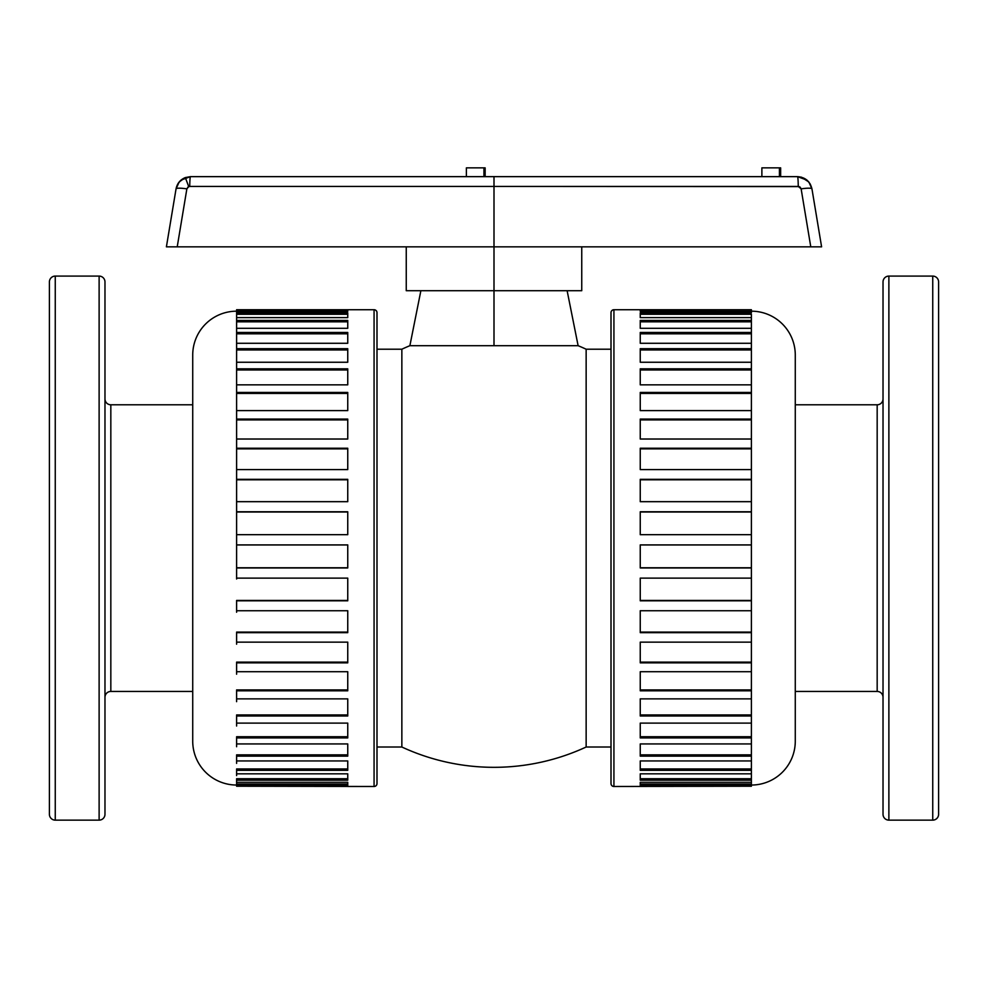 <?xml version="1.0" encoding="UTF-8"?>
<svg xmlns="http://www.w3.org/2000/svg" width="988" height="988" viewBox="0 0 988 988"><rect width="100%" height="100%" fill="white"/><g stroke="black" fill="none" stroke-linecap="round" stroke-linejoin="round"><path stroke-width="1.48" d="M801.243 177.111L808.826 181.965L811.951 188.869L821.596 246.839L811.951 188.869C810.086 181.323 805.269 177.247 797.526 176.642L806.986 180.1L810.246 184.04L811.951 188.869A11.695 1.778 170.6 0 0 801.132 188.869L800.144 187.115L798.255 186.423L494 186.423L494 345.689L578.116 345.689L409.884 345.689A219.2 219.2 0 0 0 401.857 349.209L376.996 349.209L401.857 349.209L401.857 747.014L401.857 349.209A219.2 219.2 0 0 1 409.884 345.689L571.719 345.689M190.474 176.642L185.336 177.568L188.72 186.609L189.745 186.423A11.695 0.729 -90 0 1 190.474 176.642L797.526 176.642L190.474 176.642L181.014 180.1L177.754 184.04L176.049 188.869L179.174 181.965L185.336 177.568L190.474 176.642A11.695 0.729 90 0 0 189.745 186.423L188.053 186.967L186.868 188.869L177.223 246.839L821.596 246.839M110.829 404.784A5.854 5.854 0 0 1 104.975 398.942A5.854 5.854 0 0 0 110.829 404.784L110.829 691.439L192.722 691.439L110.829 691.439A5.854 5.854 0 0 0 104.975 697.293A5.854 5.854 0 0 1 110.829 691.439L110.829 404.784L192.722 404.784L110.829 404.784M877.171 691.439A5.854 5.854 0 0 1 883.025 697.293A5.854 5.854 0 0 0 877.171 691.439L877.171 404.784L795.278 404.784L877.171 404.784A5.854 5.854 0 0 0 883.025 398.942A5.854 5.854 0 0 1 877.171 404.784L877.171 691.439L795.278 691.439L877.171 691.439M55.254 820.139L55.254 276.084A5.854 5.854 0 0 0 49.4 281.938L49.4 814.285A5.854 5.854 0 0 0 55.254 820.139L99.121 820.139L99.121 276.084L55.254 276.084L55.254 820.139A5.854 5.854 0 0 1 49.4 814.285L49.4 281.938A5.854 5.854 0 0 1 55.254 276.084L99.121 276.084L99.121 820.139A5.854 5.854 0 0 0 104.975 814.285L104.975 281.938A5.854 5.854 0 0 0 99.121 276.084A5.854 5.854 0 0 1 104.975 281.938L104.975 814.285A5.854 5.854 0 0 1 99.121 820.139L55.254 820.139M192.722 355.062A43.88 43.88 0 0 1 236.601 311.183A43.88 43.88 0 0 0 192.722 355.062L192.722 741.161A43.88 43.88 0 0 0 236.601 785.04A43.88 43.88 0 0 1 192.722 741.161M347.751 534.631L347.751 512.019L236.601 511.772L347.751 511.772L347.751 534.681L236.601 534.681L236.601 512.019L236.601 544.956L347.751 544.956L236.601 544.956L236.601 567.779L236.601 544.907L347.751 544.907L347.751 567.939L236.601 567.939L236.601 578.116L347.751 578.116L347.751 600.803L236.601 600.803L236.601 610.732L347.751 610.732L347.751 632.653L236.601 632.653L236.601 642.138L347.751 642.138L347.751 662.849L236.601 662.849L236.601 671.716L347.751 671.716L347.751 690.81L236.601 690.81L236.601 698.874L347.751 698.874L347.751 716.004L236.601 716.004L236.601 723.105L347.751 723.105L347.751 737.925L236.601 737.925L236.601 743.939L347.751 743.939L347.751 756.141L236.601 756.141L236.601 760.945L347.751 760.945L347.751 770.319L236.601 770.319L236.601 773.826L347.751 773.826L347.751 780.174L236.601 780.174L236.601 782.298L347.751 782.298L347.751 785.509L236.601 785.509L236.601 786.226L374.069 786.497L374.069 309.726L236.601 309.726L347.751 309.775L347.751 311.393L236.601 311.393L236.601 312.813L347.751 312.813L347.751 317.605L236.601 317.605L236.601 320.421L347.751 320.421L347.751 328.3L236.601 328.3L236.601 332.462L347.751 332.462L347.751 343.281L236.601 343.281L236.601 348.702L347.751 348.702L347.751 362.25L236.601 362.25L236.601 368.833L347.751 368.833L347.751 384.838L236.601 384.838L236.601 392.446L347.751 392.446L347.751 410.6L236.601 410.6L236.601 419.085L347.751 419.085L347.751 439.03L236.601 439.03L236.601 448.231L347.751 448.231L347.751 469.596L236.601 469.596L236.601 479.328L347.751 479.328L347.751 501.682L236.601 501.682L236.601 511.772L347.751 511.772L347.751 534.681L236.601 534.681L236.601 544.907L347.751 544.907L347.751 567.939L236.601 567.939L236.601 578.116L347.751 578.116L347.751 600.803L236.601 600.803L236.601 610.732L347.751 610.732L347.751 632.653L236.601 632.653L236.601 642.138L347.751 642.138L347.751 662.849L236.601 662.849L236.601 671.716L347.751 671.716L347.751 690.81L236.601 690.81L236.601 698.874L347.751 698.874L347.751 716.004L236.601 716.004L236.601 723.105L347.751 723.105L347.751 737.925L236.601 737.925L236.601 743.939L347.751 743.939L347.751 756.141L236.601 756.141L236.601 760.945L347.751 760.945L347.751 770.319L236.601 770.319L236.601 775.605M236.601 760.945L236.601 763.391M236.601 743.939L236.601 746.743M236.601 723.105L236.601 726.019M236.601 698.874L236.601 701.678M236.601 671.716L236.601 674.211M236.601 642.138L236.601 644.201M236.601 610.732L236.601 612.239M236.601 578.116L236.601 578.993M347.751 479.785L236.601 479.785L347.751 479.785L347.751 501.682L236.601 501.682L236.601 479.785L236.601 512.019L347.751 512.019M347.751 448.873L236.601 448.873L347.751 448.873L347.751 469.596L236.601 469.596L236.601 448.873L236.601 479.328L347.751 479.328L347.751 501.682M347.751 419.9L236.601 419.9L347.751 419.9L347.751 439.03L236.601 439.03L236.601 419.9L236.601 448.231L347.751 448.231L347.751 469.596M347.751 393.422L236.601 393.422L347.751 393.422L347.751 410.6L236.601 410.6L236.601 393.422L236.601 419.085L347.751 419.085L347.751 439.03M347.751 369.944L236.601 369.944L347.751 369.944L347.751 384.838L236.601 384.838L236.601 369.944L236.601 392.446L347.751 392.446L347.751 410.6M347.751 349.95L236.601 349.95L347.751 349.95L347.751 362.25L236.601 362.25L236.601 349.95L236.601 368.833L347.751 368.833L347.751 384.838M347.751 333.808L236.601 333.808L347.751 333.808L347.751 343.281L236.601 343.281L236.601 333.808L236.601 348.702L347.751 348.702L347.751 362.25M347.751 321.829L236.601 321.829L347.751 321.829L347.751 328.3L236.601 328.3L236.601 321.829L236.601 332.462L347.751 332.462L347.751 343.281M347.751 311.245L236.601 311.245L236.601 309.775L347.751 309.775L347.751 311.393L236.601 311.245L236.601 309.726L374.069 309.726A2.927 2.927 0 0 1 376.996 312.653L376.996 783.57L376.996 312.653A2.927 2.927 0 0 0 374.069 309.726L374.069 786.497A2.927 2.927 0 0 0 376.996 783.57A2.927 2.927 0 0 1 374.069 786.497L347.751 786.497M376.996 747.014L401.857 747.014A219.2 219.2 0 0 0 586.143 747.014L611.004 747.014L586.143 747.014L586.143 349.209L586.143 747.014A219.2 219.2 0 0 1 401.857 747.014L376.996 747.014M611.004 349.209L586.143 349.209A219.2 219.2 0 0 0 578.116 345.689A219.2 219.2 0 0 1 586.143 349.209L611.004 349.209M640.249 784.052L751.399 784.052L640.249 784.052L640.249 782.298L640.249 785.509L751.399 785.509L751.399 786.226L613.931 786.497L613.931 309.726A2.927 2.927 0 0 0 611.004 312.653L611.004 783.57A2.927 2.927 0 0 0 613.931 786.497L751.399 786.226L751.399 785.509L640.249 785.509L640.249 782.298L751.399 782.298L751.399 780.174L640.249 780.174L640.249 773.826L751.399 773.826L751.399 770.319L640.249 770.319L640.249 760.945L751.399 760.945L751.399 756.141L640.249 756.141L640.249 743.939L751.399 743.939L751.399 737.925L640.249 737.925L640.249 723.105L751.399 723.105L751.399 716.004L640.249 716.004L640.249 698.874L751.399 698.874L751.399 690.81L640.249 690.81L640.249 671.716L751.399 671.716L751.399 662.849L640.249 662.849L640.249 642.138L751.399 642.138L751.399 632.653L640.249 632.653L640.249 610.732L751.399 610.732L751.399 600.803L640.249 600.803L640.249 578.116L751.399 578.116L751.399 567.939L640.249 567.939L640.249 544.907L751.399 544.907L751.399 534.681L640.249 534.681L640.249 511.772L751.399 511.772L751.399 501.682L640.249 501.682L640.249 479.328L751.399 479.328L751.399 469.596L640.249 469.596L640.249 448.231L751.399 448.231L751.399 439.03L640.249 439.03L640.249 419.085L751.399 419.085L751.399 410.6L640.249 410.6L640.249 392.446L751.399 392.446L751.399 384.838L640.249 384.838L640.249 368.833L751.399 368.833L751.399 362.25L640.249 362.25L640.249 348.702L751.399 348.702L751.399 343.281L640.249 343.281L640.249 332.462L751.399 332.462L751.399 328.3L640.249 328.3L640.249 320.421L751.399 320.421L751.399 317.605L640.249 317.605L640.249 312.813L751.399 312.813L751.399 311.393L640.249 311.393L640.249 309.775L751.399 309.726L613.931 309.726L613.931 786.497A2.927 2.927 0 0 1 611.004 783.57L611.004 312.653A2.927 2.927 0 0 1 613.931 309.726L751.399 309.726L640.249 309.775L640.249 311.393L751.399 311.393L751.399 312.813L640.249 312.813L640.249 317.605L640.249 314.258L751.399 314.258L640.249 314.258M795.278 741.161A43.88 43.88 0 0 1 751.399 785.04A43.88 43.88 0 0 0 795.278 741.161L795.278 355.062A43.88 43.88 0 0 0 751.399 311.183A43.88 43.88 0 0 1 795.278 355.062M640.249 317.605L751.399 317.605L751.399 321.829L640.249 321.829L751.399 321.829L751.399 320.421L640.249 320.421L640.249 328.3L751.399 328.3L751.399 321.829L751.399 326.151M751.399 328.3L751.399 333.808L640.249 333.808L751.399 333.808L751.399 332.462L640.249 332.462L640.249 343.281L751.399 343.281L751.399 333.808L751.399 340.625M751.399 343.281L751.399 349.95L640.249 349.95L751.399 349.95L751.399 348.702L640.249 348.702L640.249 362.25L751.399 362.25L751.399 349.95L751.399 359.36M751.399 362.25L751.399 369.944L640.249 369.944L751.399 369.944L751.399 368.833L640.249 368.833L640.249 384.838L751.399 384.838L751.399 369.944L751.399 381.961M751.399 384.838L751.399 393.422L640.249 393.422L751.399 393.422L751.399 392.446L640.249 392.446L640.249 410.6L751.399 410.6L751.399 393.422L751.399 407.933M751.399 410.6L751.399 419.9L640.249 419.9L751.399 419.9L751.399 419.085L640.249 419.085L640.249 439.03L751.399 439.03L751.399 419.9L751.399 436.745M751.399 439.03L751.399 448.873L640.249 448.873L751.399 448.873L751.399 448.231L640.249 448.231L640.249 469.596L751.399 469.596L751.399 448.873L751.399 467.806M751.399 469.596L751.399 479.785L640.249 479.785L751.399 479.785L640.249 479.328L640.249 501.682L751.399 501.682L751.399 479.785L751.399 500.484M751.399 501.682L751.399 512.019L640.249 512.019L751.399 512.019L640.249 511.772L640.249 534.681L751.399 534.681L751.399 512.019L751.399 534.125M751.399 534.681L751.399 567.779L751.399 544.956L640.249 544.956L751.399 544.907L640.249 544.907L640.249 567.939L751.399 567.939L640.249 567.779L751.399 567.779L751.399 600.445L751.399 578.116L640.249 578.116L640.249 600.803L751.399 600.803L640.249 600.445L751.399 600.445L751.399 632.098L751.399 610.732L640.249 610.732L640.249 632.653L751.399 632.653L640.249 632.098L751.399 632.098L751.399 662.121L751.399 642.138L640.249 642.138L640.249 662.849L751.399 662.849L751.399 662.121L640.249 662.121L751.399 662.121L751.399 689.908L751.399 671.716L640.249 671.716L640.249 690.81L751.399 690.81L751.399 689.908L640.249 689.908L751.399 689.908L751.399 714.942L751.399 698.874L640.249 698.874L640.249 716.004L751.399 716.004L751.399 714.942L640.249 714.942L751.399 714.942L751.399 736.739L751.399 723.105L640.249 723.105L640.249 737.925L751.399 737.925L751.399 736.739L640.249 736.739L751.399 736.739L751.399 754.857L751.399 743.939L640.249 743.939L640.249 756.141L751.399 756.141L751.399 754.857L640.249 754.857L751.399 754.857L751.399 768.948L751.399 760.945L640.249 760.945L640.249 770.319L751.399 770.319L751.399 768.948L640.249 768.948L751.399 768.948L751.399 778.742L751.399 773.826L640.249 773.826L640.249 780.174L751.399 780.174L751.399 778.742L640.249 778.742L751.399 778.742L751.399 782.298L640.249 782.298M888.879 820.139L888.879 276.084A5.854 5.854 0 0 0 883.025 281.938L883.025 814.285A5.854 5.854 0 0 0 888.879 820.139L932.746 820.139L932.746 276.084L888.879 276.084L888.879 820.139A5.854 5.854 0 0 1 883.025 814.285L883.025 281.938A5.854 5.854 0 0 1 888.879 276.084L932.746 276.084L932.746 820.139A5.854 5.854 0 0 0 938.6 814.285L938.6 281.938A5.854 5.854 0 0 0 932.746 276.084A5.854 5.854 0 0 1 938.6 281.938L938.6 814.285A5.854 5.854 0 0 1 932.746 820.139L888.879 820.139M494 345.689L494 290.707L406.253 290.707L581.747 290.707L494 290.707L494 246.839L810.778 246.839L801.132 188.869A11.695 1.778 -9.4 0 1 811.951 188.869M416.281 345.689L419.814 345.689M751.399 317.605L751.399 314.258M640.249 328.3L640.249 321.829M640.249 343.281L640.249 333.808M640.249 362.25L640.249 349.95M640.249 384.838L640.249 369.944M640.249 410.6L640.249 393.422M640.249 439.03L640.249 419.9M640.249 469.596L640.249 448.873M640.249 501.682L640.249 479.785M640.249 534.681L640.249 512.019M640.249 600.445L640.249 578.116M640.249 632.098L640.249 610.732M640.249 662.121L640.249 642.138M640.249 689.908L640.249 671.716M640.249 714.942L640.249 698.874M640.249 736.739L640.249 723.105M640.249 754.857L640.249 743.939M640.249 768.948L640.249 760.945M640.249 778.742L640.249 773.826M751.399 784.052L751.399 782.298M347.751 314.258L236.601 314.258L347.751 314.258L347.751 317.605L347.751 312.813L236.601 312.813L236.601 320.421L347.751 320.421L347.751 328.3M236.601 567.779L347.751 567.779L236.601 567.779M347.751 578.116L347.751 600.445L236.601 600.445L347.751 600.445M347.751 610.732L347.751 632.098L236.601 632.098L347.751 632.098M347.751 642.138L347.751 662.121L236.601 662.121L347.751 662.121M347.751 671.716L347.751 689.908L236.601 689.908L347.751 689.908M347.751 698.874L347.751 714.942L236.601 714.942L347.751 714.942M347.751 723.105L347.751 736.739L236.601 736.739L347.751 736.739M347.751 743.939L347.751 754.857L236.601 754.857L347.751 754.857M347.751 760.945L347.751 768.948L236.601 768.948L347.751 768.948M236.601 782.298L347.751 782.298L347.751 785.509L236.601 785.509L236.601 778.742L236.601 780.174L347.751 780.174L347.751 773.826L347.751 778.742L236.601 778.742L347.751 778.742M347.751 782.298L347.751 784.052L236.601 784.052L347.751 784.052M49.4 813L49.4 814.285M883.025 813L883.025 814.285M795.278 355.989L795.278 740.234M751.399 311.245L640.249 311.245L751.399 311.245L751.399 309.775L751.399 311.245M611.004 782.447L611.004 783.57M192.722 740.234L192.722 358.768M236.601 784.052L236.601 786.226L347.751 786.226M236.601 770.319L236.601 768.948L236.601 770.319M236.601 773.826L347.751 773.826M236.601 756.141L236.601 754.857L236.601 756.141M236.601 737.925L236.601 736.739L236.601 737.925M236.601 716.004L236.601 714.942L236.601 716.004M236.601 690.81L236.601 689.908L236.601 690.81M236.601 662.849L236.601 662.121L236.601 662.849M236.601 448.873L236.601 448.231L236.601 448.873M236.601 419.9L236.601 419.085L236.601 419.9M236.601 393.422L236.601 392.446L236.601 393.422M236.601 369.944L236.601 368.833L236.601 369.944M236.601 349.95L236.601 348.702L236.601 349.95M236.601 333.808L236.601 332.462L236.601 333.808M347.751 317.605L236.601 317.605M236.601 321.829L236.601 320.421L236.601 321.829M347.751 311.393L236.601 311.393L236.601 314.258M166.404 246.839L167.207 246.839L166.404 246.839L176.049 188.869L166.404 246.839L494 246.839L494 186.423L189.745 186.423L494 186.423L494 176.642L494 186.423L799.28 186.609M779.433 167.861L780.656 167.861L779.433 167.861L779.433 176.642L779.433 167.861L761.884 167.861L761.884 176.642L761.884 167.861L779.433 167.861M483.935 167.861L485.145 167.861L483.935 167.861L483.935 176.642L483.935 167.861L466.385 167.861L466.385 176.642L466.385 167.861L483.935 167.861M177.223 246.839L167.207 246.839L177.223 246.839L186.868 188.869A11.695 1.778 -170.6 0 0 176.049 188.869A11.695 1.778 9.4 0 1 186.868 188.869L188.72 186.609L185.336 177.568C180.236 179.693 177.148 183.459 176.049 188.869M798.255 186.423A11.695 0.729 -90 0 0 797.526 176.642A11.695 0.729 90 0 1 798.255 186.423L801.132 188.869L810.778 246.839L820.793 246.839L810.778 246.839M494 176.642L494 177.358M578.116 345.689L567.124 290.707M581.747 246.839L581.747 290.707M406.253 290.707L406.253 246.839M409.884 345.689L420.876 290.707M780.656 167.861L780.656 176.642M485.145 167.861L485.145 176.642"/></g></svg>
